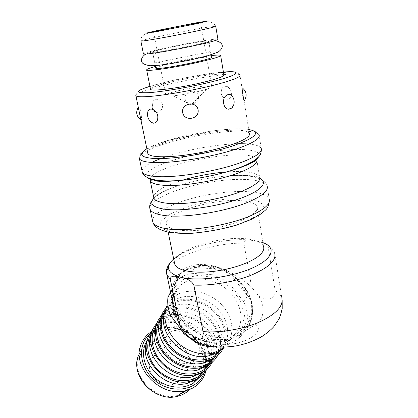 <?xml version="1.0" encoding="UTF-8"?>
<svg xmlns="http://www.w3.org/2000/svg" width="418" height="418" viewBox="0 0 418 418"><rect width="100%" height="100%" fill="white"/><g stroke="black" fill="none" stroke-linecap="round" stroke-linejoin="round"><path stroke-width="0.31" stroke-dasharray="2.09 1.57" d="M170.852 331.594C179.583 327.984 187.656 330.089 195.07 337.911C201.105 346.71 200.76 354.281 194.03 360.635C187.416 365.604 175.847 363.691 169.196 356.397C162.492 347.682 162.247 339.965 168.47 333.24L170.852 331.594M156.154 354.344L153.855 355.974C147.805 362.578 147.93 370.066 154.232 378.436C162.059 385.652 169.959 386.932 177.937 382.261C184.484 376.028 184.928 368.676 179.28 360.196C172.284 352.688 164.572 350.733 156.154 354.344M204.313 89.87L206.727 89.123C210.369 87.9 212.025 87.001 211.701 86.411C210.547 83.344 163.213 92.718 165.878 95.487C166.312 96.051 168.637 96.166 172.853 95.826C181.093 95.179 195.833 92.388 204.313 89.87M233.725 278.529L229.769 284.162L243.574 301.493L247.722 295.991C244.483 289.319 239.812 283.493 233.725 278.529L247.722 295.991M251.636 313.672L244.854 331.134C249.086 326.223 251.349 320.402 251.636 313.672L247.372 319.059C247.581 313.186 246.317 307.329 243.574 301.493M247.372 319.059L240.569 336.438L244.854 331.134M230.02 339.959L207.589 339.165C215.531 341.459 223.008 341.72 230.02 339.959L225.84 345.252L234.942 341.281L240.569 336.438M225.84 345.252L203.623 344.531L207.589 339.165M190.315 338.434L203.623 344.531M170.544 292.172L176.359 280.692L179.818 274.856C175.147 279.229 172.341 284.768 171.406 291.471L179.818 274.856M194.945 267.447L216.08 268.978C208.781 266.705 201.737 266.193 194.945 267.447L191.376 273.267L183.199 276L176.359 280.692M191.376 273.267L212.313 274.725L216.08 268.978M229.769 284.162C224.461 279.882 218.645 276.737 212.313 274.725M224.309 347.17C235.324 337.174 233.986 318.385 222.381 305.553C210.891 292.626 191.193 287.464 177.969 294.23L172.639 297.882L167.179 305.234L165.194 311.582M217.872 351.951C230.391 343.481 230.861 324.718 219.972 311.462C209.235 298.102 189.427 292.443 176.255 299.262L171.218 302.726L165.92 309.853M220.939 349.735C228.4 338.946 225.036 322.414 213.927 311.676C202.871 300.876 185.613 297.12 173.815 303.228L168.804 306.692L165.382 310.584M223.63 347.766C229.498 336.093 224.821 319.937 213.3 309.722C201.805 299.471 184.819 296.184 173.068 302.24L166.286 307.387M219.826 350.399C225.302 339.176 220.782 323.783 209.773 314.09C198.796 304.361 182.619 301.31 171.422 307.131L166.432 310.59L161.092 317.863L160.36 319.629M214.194 357.662L218.614 352.567M218.149 351.261C221.409 338.465 217.313 326.949 205.849 316.713C193.513 307.596 181.25 305.683 169.06 310.976L164.102 314.43L160.585 318.479M215.197 357.056L216.952 354.124M217.93 355.034C223.855 343.455 219.377 327.414 208.054 317.293C196.763 307.136 179.97 303.928 168.329 309.994L161.526 315.224M215.186 355.384C218.813 342.614 214.941 331.03 203.566 320.637C192.808 311.676 177.472 309.121 166.74 314.754L161.803 318.202L156.416 325.622L155.689 327.419M208.504 364.825L213.049 359.652M214.183 357.672L215.134 355.514M212.605 358.503C216.054 345.796 212.145 334.337 200.875 324.128C188.717 315.041 176.574 313.155 164.452 318.474L159.545 321.923L155.94 326.124M209.637 364.135L211.451 361.168M212.412 362.061C218.389 350.577 214.094 334.651 202.965 324.629C191.867 314.561 175.273 311.431 163.736 317.508L156.922 322.806M211.398 354.015C212.814 331.056 181.459 310.846 162.205 322.137L157.32 325.58L151.886 333.136L151.164 334.97M202.996 371.754L207.668 366.508M208.713 364.705L209.705 362.526M209.826 362.223L210.468 360.264M210.714 359.328L211.351 355.101M208.582 360.065C212.61 336.584 180.095 313.824 159.989 325.742L155.125 329.18L151.447 333.527M204.25 370.991L206.126 367.981M207.229 365.504L208.389 361.314M207.067 368.864C213.091 357.479 208.974 341.668 198.033 331.735C187.123 321.766 170.716 318.704 159.284 324.786L152.46 330.152M206.22 360.865C207.877 338.058 176.918 317.983 157.805 329.295L152.972 332.728L147.502 340.419L146.786 342.279M197.662 378.468L202.448 373.149M203.414 371.513L204.449 369.308M204.632 368.848L205.212 367.135M205.437 366.32L206.142 362.202M203.707 362.719C204.167 340.414 174.186 321.813 155.658 332.791L150.846 336.218L147.094 340.701M199.036 377.632L200.964 374.58M202.014 372.286L203.221 368.18M203.42 367.051L203.712 362.902M174.363 310.292C177.415 317.299 182.128 323.49 188.487 328.861L174.16 309.811M188.487 328.861L185.503 333.25M171.406 291.471L170.659 292.731M178.909 276.742C181.469 273.424 184.693 270.812 188.586 268.91L202.981 265.608L218.854 268.288L233.699 276.413L245.183 288.707L251.422 303.29L251.208 317.832L244.279 329.812L231.577 336.945L215.249 337.676L198.357 331.683L184.197 320.068L175.471 305.14L173.674 289.794L178.847 276.82M257.06 206.722C259.646 212.903 241.102 222.956 216.195 227.847C191.313 232.816 168.517 230.945 166.636 224.628C161.682 213.499 215.892 197.348 243.407 200.927C251.228 201.779 255.779 203.712 257.06 206.722L263.559 246.589C262.206 243.02 257.645 240.596 249.88 239.305C223.557 234.346 172.603 249.786 174.499 262.959M143.437 53.87C143.672 52.24 187.306 42.97 207.929 40.097C213.927 39.24 217.25 38.968 217.914 39.276M201.335 41.659C205.75 41.032 208.195 40.839 208.666 41.068C212.475 42.056 152.664 53.896 152.627 52.166C150.501 51.336 185.252 43.874 201.335 41.659M185.106 98.873C186.752 106.93 199.898 104.474 198.55 96.349C196.956 88.109 183.701 90.617 185.106 98.873M152.215 107.379C153.401 114.083 160.873 113.795 162.377 107.374C163.882 100.639 155.83 96.422 153.051 101.517L152.215 107.379M140.903 119.909L140.918 119.966C142.381 123.634 140.997 107.295 138.682 106.726L138.462 108.126M149.451 120.279C147.998 117.771 147.418 115.201 147.716 112.567M233.516 98.47L233.923 100.132L233.782 104.667M135.803 95.424C134.842 88.888 236.483 69.054 239.927 75.146L241.881 87.247L242.121 93.449L244.149 100.957M221.174 93.23C222.444 100.242 231.18 101.49 231.373 94.886C231.426 90.763 229.989 87.952 227.068 86.442C223.134 85.815 221.169 88.078 221.174 93.23M223.896 74.885C223.17 74.143 219.826 74.028 213.859 74.545C193.32 76.175 150.396 85.941 150.49 89.112M244.091 100.973L249.342 133.52C245.241 122.537 146.833 141.362 147.721 152.868M155.736 67.998C155.695 66.263 188.664 59.037 204.083 57.339C208.483 56.827 210.933 56.764 211.43 57.141M155.433 66.467C169.029 62.648 196.141 57.339 210.609 55.667L211.163 55.604M213.77 346.815L217.773 346.198L222.11 344.526L255.649 324.587C264.667 319.08 265.017 306.175 258.617 295.829L251.636 287.187L249.243 285.071C221.718 261.945 188.999 257.216 177.248 276.209M258.617 295.829C265.467 300.626 275.88 300.829 275.164 290.672L268.173 247.242C267.494 245.538 266.402 244.347 264.897 243.673L255.058 240.669L249.311 240.131C246.536 239.671 244.723 240.669 243.872 243.119L251.636 287.187M177.054 276.517C172.603 283.744 171.317 293.185 173.198 304.842M184.923 278.236L174.562 287.49L170.607 301.221L174.175 316.807L184.803 330.993L200.321 340.644L217.35 343.622L232.199 339.421L241.85 329.159L244.614 315.141L240.266 300.213L229.863 287.135L215.401 278.205L199.464 275.013L184.923 278.236M185.623 281.706L180.21 285.369C169.217 294.941 170.032 314.535 183.094 328.323C196.016 342.217 218.065 346.444 230.595 337.849C243.908 329.008 244.164 309.163 232.398 295.066C220.798 280.859 199.626 274.663 185.623 281.706M203.906 373.431C208.007 360.034 204.235 347.896 192.594 337.018C181.569 327.665 165.648 325.073 154.414 331.093L149.325 334.682M199.694 382.669C209.799 371.639 208.012 352.944 196.606 340.607C185.299 328.187 166.228 323.741 153.108 330.784C147.695 333.726 143.787 338.037 141.378 343.716L137.182 360.718M195.922 374.523C198.09 352.024 167.895 332.169 149.069 343.523C144.294 346.172 140.84 350.023 138.713 355.075M189.62 389.461L194.14 382.444M194.313 382.015L194.872 380.411M195.065 379.748L195.812 375.834M149.879 344.981L149.524 345.169C146.065 347.086 143.306 349.709 141.247 353.053M139.455 356.737C130.473 376.561 157.722 403.391 178.909 394.874M186.668 390.433C189.464 387.967 191.512 384.994 192.808 381.514M193.163 380.474L194.056 376.409M194.203 374.878C196.314 354.203 169.462 335.257 151.232 344.322M177.723 276.617C167.879 289.047 171.417 310.678 186.909 325.23C202.291 339.876 226.337 343.873 240.272 334.646C256.056 324.462 256.265 301.247 242.445 284.736C228.824 268.095 204.047 260.639 187.588 268.68L180.9 273.184L177.88 276.423M149.931 86.307C168.146 80.627 204.219 73.625 223.421 72.068M171.694 232.392L191.465 233.218C208.075 231.781 224.194 228.667 239.827 223.865L257.028 215.881L264.228 208.091L260.727 202.087L248.099 198.869L229.257 198.775C214.7 200.248 200.535 202.991 186.757 207.02L170.063 213.995L160.669 221.472L160.93 228.087L171.694 232.392M146.875 148.792C164.917 137.768 227.507 125.823 248.684 129.449M248.945 144.079C255.994 144.706 260.09 146.164 261.229 148.453L259.108 134.941C256.26 129.157 226.279 130.144 196.141 136.002C165.972 141.78 138.776 151.807 139.251 158.009M233.714 143.944C213.049 144.921 185.258 150.193 165.821 156.792M151.807 162.44C145.433 165.627 142.177 168.496 142.042 171.051M269.417 200.232L269.176 199.036C266 190.634 236.818 189.297 207.621 194.84C178.392 200.269 152.215 211.947 152.549 220.814M269.176 199.036L267.144 186.114C264.019 178.188 234.425 177.342 204.914 183.032C175.372 188.602 149.059 200.07 149.89 208.383M259.787 178.355C253.872 175.785 244.227 174.881 230.835 175.649C211.597 176.986 193.231 180.623 175.743 186.559C165.11 190.315 157.826 194.171 153.897 198.132M267.144 186.114C266.668 182.828 263.215 180.012 256.798 177.66C249.849 175.727 241.196 175.058 230.835 175.649C237.612 175.246 243.48 175.199 248.454 175.503L259.588 177.101C256.537 172.347 245.591 170.612 226.755 171.902M182.044 180.304C164.065 185.937 154.597 191.507 153.646 197.009M256.83 159.739L259.588 177.101M256.375 158.934C248.125 146.77 154.127 164.415 150.261 178.711M258.721 156.708C263.11 148.322 233.349 147.298 201.732 153.202C170.1 158.918 141.692 170.528 146.692 177.107M140.85 40.974C141.545 40.494 146.196 39.297 154.812 37.39C169.515 34.14 192.808 29.61 205.76 27.494L215.725 26.24C213.509 22.467 209.93 21.067 204.982 22.034C199.083 22.635 194.156 23.476 183.34 25.482L156.118 31.104C146.472 33.706 140.594 34.151 140.871 41.058M173.679 258.956C188.011 246.003 231.044 236.421 255.058 240.669L262.912 242.633M243.872 243.119C215.066 242.68 176.814 254.656 168.449 267.525M249.243 285.071L251.087 285.128M275.164 290.672C278.728 292.731 280.953 295.218 281.831 298.128L274.767 253.543C273.942 251.03 271.742 248.929 268.173 247.242M255.649 324.587C266.501 331.594 243.051 346.167 222.642 344.223M168.47 333.24L153.855 355.974M194.03 360.635L177.937 382.261M172.853 95.826L191.308 104.793L206.727 89.123M211.701 86.411L200.577 22.467M165.878 95.487L153.505 31.747M172.639 297.882L180.21 285.369C170.361 293.797 169.88 310.893 180.503 324.582C186.982 332.456 195.034 337.859 204.658 340.79C213.018 342.979 223.384 342.164 230.595 337.849L223.233 347.201M168.804 306.692L171.218 302.726M161.092 317.863L162.283 313.39M164.102 314.43L166.432 310.59M156.416 325.622L157.549 321.29M159.545 321.923L161.803 318.202M151.886 333.136L152.962 328.94M155.125 329.18L157.32 325.58M147.502 340.419L148.521 336.354M150.846 336.218L152.972 332.728M205.969 370.719C213.17 344.244 176.474 316.645 153.218 330.586L151.091 331.861M234.942 341.281L240.272 334.646C253.888 325.753 256.349 307.016 247.315 291.383C244.593 286.994 241.327 282.929 237.529 279.187C232.507 274.825 226.3 271.068 218.907 267.922C207.589 264.406 197.165 264.636 187.64 268.612L180.9 273.184L176.563 280.504M152.627 52.166L155.271 65.647M208.666 41.068L211.043 54.883M153.051 101.511L152.173 107.149M138.671 106.715L138.28 107.238M231.373 94.886C231.614 91.228 230.182 88.412 227.073 86.432M259.108 134.941C254.29 129.92 252.942 130.479 249.724 129.695C245.497 129.042 240.423 128.807 234.488 128.995L225.109 129.564L213.07 130.902L168.188 140.432L145.835 149.393L140.49 153.798L139.424 158.636M239.927 75.146C239.117 73.437 236.698 72.413 232.669 72.063L219.194 72.638L208.598 73.944L188.027 77.382L167.419 81.761L153.824 85.293L143.337 88.778L139.68 90.466C136.681 92.221 135.416 93.977 135.902 95.743M153.798 197.751L155.904 195.823C156.008 195.436 164.749 190.143 175.743 186.559C164.838 190.357 157.09 194.825 152.492 199.976M261.229 148.453L261.428 149.372M166.636 224.628L168.172 232.094M249.311 240.131C222.465 237.79 183.392 247.655 170.685 262.07M274.767 253.543C273.471 249.243 270.185 245.951 264.897 243.673M281.831 298.128L282.155 299.988M209.773 47.521L210.254 50.615C209.92 52.746 206.905 52.511 193.445 55.056L160.057 61.885C155.992 63.076 153.965 63.04 153.97 61.759L153.892 58.588L153.286 55.416C153.432 54.194 154.09 53.786 159.028 52.71L197.082 45.248C212.809 41.591 209.209 43.89 209.805 44.224L209.773 47.521M145.835 54.1L154.226 51.153C163.365 48.64 177.65 45.703 188.424 43.749C200.065 41.507 208.969 40.457 215.134 40.609"/><path stroke-width="0.63" d="M192.698 24.364C178.883 27.363 153.338 32.16 153.505 31.747C151.29 31.554 199.841 21.945 200.572 22.426L192.698 24.364M185.503 333.25L184.751 334.353L190.315 338.434M184.751 334.353L170.633 315.465L174.16 309.811L174.363 310.292M170.659 292.731L167.973 297.245C167.221 303.134 168.109 309.205 170.633 315.465M167.973 297.245L170.544 292.172M167.179 305.234C162.513 316.771 165.162 328.443 175.126 340.252C184.881 350.739 200.3 356.026 212.496 353.2L221.55 349.338L224.309 347.17M165.194 311.582C155.71 332.373 185.069 362.547 209.12 355.713L217.872 351.951L215.014 355.598L220.939 349.735M165.382 310.584C157.931 321.123 161.097 338.366 173.271 349.485C185.362 360.682 204.01 363.252 215.014 355.598M166.286 307.387L162.283 313.39C157.748 324.812 160.334 336.302 170.042 347.87C179.547 358.148 194.584 363.326 206.591 360.588C214.518 358.644 220.197 354.37 223.63 347.766M160.36 319.629C151.232 340.221 179.709 369.601 203.341 362.991L212.208 359.182L214.194 357.662M218.614 352.567L219.826 350.399M160.585 318.479C153.307 329.008 156.452 346.015 168.402 356.909C180.273 367.877 198.571 370.311 209.444 362.709L215.197 357.056M216.952 354.124L218.149 351.261M161.526 315.224L157.549 321.29C153.14 332.592 155.668 343.904 165.126 355.232C175.764 365.76 187.682 369.93 200.886 367.735C208.77 365.828 214.455 361.591 217.93 355.034M155.689 327.419C146.896 347.807 174.525 376.419 197.745 370.029L206.727 366.178L208.504 364.825M213.049 359.652L214.183 357.672M155.94 326.124C148.829 336.631 151.948 353.409 163.689 364.083C175.346 374.836 193.315 377.135 204.052 369.59L209.637 364.135M211.451 361.168L212.605 358.503M156.922 322.806L152.962 328.94C141.927 349.751 170.507 381.378 195.358 374.648C203.211 372.783 208.895 368.582 212.412 362.061M151.164 334.97C142.7 355.143 169.515 383.013 192.327 376.848L201.419 372.95L202.996 371.754M207.668 366.508L208.713 364.705M209.705 362.526L209.826 362.223M210.468 360.264L210.714 359.328M211.351 355.101L211.398 354.015M151.447 333.527C144.497 344.009 147.591 360.562 159.122 371.027C170.581 381.566 188.225 383.74 198.827 376.252L204.25 370.991M206.126 367.981L207.229 365.504M208.389 361.314L208.582 360.065M152.46 330.152L148.521 336.354C137.825 356.972 165.575 387.841 190.007 381.341C197.824 379.513 203.514 375.354 207.067 368.864M146.786 342.279C138.635 362.239 164.666 389.393 187.076 383.442L196.282 379.507L197.662 378.468M202.448 373.149L203.414 371.513M204.449 369.308L204.632 368.848M205.212 367.135L205.437 366.32M206.142 362.202L206.22 360.865M147.094 340.701C140.296 351.151 143.369 367.485 154.702 377.747C165.962 388.082 183.293 390.14 193.769 382.705L199.036 377.632M200.964 374.58L202.014 372.286M203.221 368.18L203.42 367.051M174.499 262.959L174.75 264.171C176.678 270.383 192.62 273.753 212.924 271.439C233.207 269.161 253.878 261.516 260.822 254.06C263.361 251.349 264.27 248.856 263.559 246.589M215.74 26.344L217.914 39.276C219.288 39.94 203.148 44.015 182.687 48.06C162.247 52.114 144.158 54.815 143.468 54.016L143.437 53.87M138.462 108.126L140.903 119.909M153.181 123.2C148.813 120.891 146.99 117.348 147.716 112.567C148.144 106.632 156.259 108.649 157.769 115.817C158.077 120.745 156.546 123.206 153.181 123.195C151.744 122.923 150.501 121.951 149.451 120.279M198.106 109.746C199.647 119.198 184.521 121.999 182.645 112.63C180.989 103.33 196.261 100.461 198.106 109.746M233.782 104.667L231.922 108.048L228.578 109.192C223.316 109.088 221.53 98.69 226.274 95.482C229.409 93.392 231.823 94.384 233.516 98.47C234.759 101.924 234.232 105.117 231.933 108.058M244.149 100.957C243.401 99.771 241.907 86.845 241.881 87.247M150.49 89.112L150.548 89.41C151.415 91.119 169.4 89.327 189.521 85.329C209.658 81.353 225.401 76.468 223.896 74.885L220.657 55.62M147.721 152.868L147.873 153.61C150.114 156.912 160.846 157.623 180.059 155.742C198.388 153.714 220.568 148.782 234.393 143.698C245.371 139.544 250.356 136.148 249.342 133.52M211.043 54.883L211.43 57.141C215.343 58.907 155.961 70.668 155.768 68.16L155.736 67.998M211.163 55.604C216.811 54.962 219.962 54.883 220.615 55.375C222.052 56.456 206.09 60.908 185.78 64.921C165.481 68.949 147.439 71.232 146.671 70.02C146.321 69.378 149.242 68.191 155.433 66.467M173.198 304.842L174.228 309.743L178.831 323.292L180.247 326.228L170.241 279.146C171.124 274.26 177.054 276.805 180.827 277.259C184.766 278.707 190.524 278.942 193.827 285.081L203.043 331.584C204.303 342.368 194.271 341.381 187.436 335.837L192.907 340.388C199.475 344.928 206.429 347.071 213.77 346.815M177.248 276.209L177.054 276.517M180.247 326.228L187.436 335.837M149.325 334.682C136.498 345.874 139.774 370.003 157.006 382.151C174.05 394.592 197.86 389.639 203.906 373.431M151.091 331.861C146.681 334.823 143.442 338.773 141.378 343.716C130.735 365.457 159.044 397.21 184.599 390.919C190.733 389.66 195.765 386.911 199.694 382.669M138.713 355.075C129.371 374.408 154.017 402.153 176.464 396.577C181.757 395.475 186.146 393.108 189.62 389.461M194.14 382.444L194.313 382.015M194.872 380.411L195.065 379.748M195.812 375.834L195.922 374.523M141.247 353.053L139.455 356.737M178.909 394.874L186.668 390.433M192.808 381.514L193.163 380.474M194.056 376.409L194.203 374.878M151.232 344.322L149.879 344.981M223.421 72.068C240.481 70.564 240.961 73.683 220.683 79.43C200.64 85.167 165.199 91.662 148.724 92.676C134.502 93.235 134.904 91.114 149.931 86.307M135.803 95.424L135.902 95.743C136.576 96.704 140.234 96.997 146.87 96.631C164.122 95.774 203.252 88.6 224.069 82.409C235.486 79.018 240.773 76.593 239.927 75.146M248.684 129.449C261.658 132.156 256.082 137.741 231.964 146.201C208.101 153.829 171.688 159.493 154.043 158.506C140.38 157.429 137.992 154.19 146.875 148.792M139.251 158.009L139.424 158.636C140.38 160.716 144.644 161.991 152.225 162.466C172.362 163.976 218.238 156.149 241.855 147.011C254.588 142.089 260.336 138.065 259.108 134.941M142.042 171.051L142.245 172.012C143.243 174.29 147.528 175.764 155.099 176.422C175.22 178.449 220.819 170.79 244.216 161.28C256.835 156.16 262.504 151.886 261.229 148.453M248.945 144.079C244.614 143.703 239.535 143.661 233.714 143.944M165.821 156.792C160.34 158.641 155.668 160.528 151.807 162.44M152.549 220.814L152.816 222.078C153.955 225.098 158.297 227.277 165.841 228.609C185.9 232.497 230.449 225.464 253.042 214.617C265.226 208.775 270.603 203.587 269.176 199.036M149.89 208.383L150.114 209.287C151.217 212.125 155.548 214.12 163.098 215.291C183.178 218.708 227.993 211.518 250.79 201.006C263.084 195.347 268.534 190.383 267.144 186.114M153.897 198.132C149.007 203.566 152.513 207.25 164.415 209.188C181.078 211.56 213.979 207.297 237.173 199.511C260.482 191.752 269.046 182.572 259.787 178.355M153.646 197.009L153.861 198.038C154.848 200.488 158.803 202.171 165.732 203.085C183.899 205.745 223.886 199.229 244.525 190.091C255.779 185.111 260.801 180.78 259.588 177.101M226.755 171.902C211.518 173.146 196.612 175.947 182.044 180.304M150.261 178.711L150.255 180.748C151.201 182.964 155.141 184.427 162.074 185.132C180.268 187.207 220.573 180.503 241.458 171.777C252.744 167.069 257.869 163.057 256.83 159.739M146.692 177.107C148.191 178.972 152.162 180.2 158.605 180.801C165.763 181.407 174.876 181.093 185.942 179.871C200.431 178.172 214.471 175.393 228.061 171.532C236.619 169.029 243.537 166.604 248.804 164.253C255.44 161.076 255.931 160.345 256.595 159.927L256.375 158.934M261.428 149.372C260.79 156.536 258.611 156.379 256.532 158.809L253.104 161.27L247.393 164.384C241.797 166.897 235.355 169.28 228.061 171.532C245.659 166.259 255.879 161.322 258.721 156.708M157.382 30.467L195.054 23.021L208.248 20.9L198.001 23.45L157.717 31.413L145.798 33.247L157.382 30.467M215.725 26.24C217.046 26.559 200.76 30.331 180.184 34.401C159.624 38.477 141.498 41.518 140.871 41.058L140.85 40.974M262.912 242.633C276.58 247.425 273.288 258.779 252.242 268.058C231.373 277.39 197.756 281.601 180.827 277.259C167.252 273.184 164.87 267.081 173.679 258.956M179.604 324.023L178.831 323.292M168.449 267.525C166.683 270.117 166.176 272.573 166.918 274.898L170.241 279.146M193.827 285.081C211.273 285.855 234.451 281.873 251.208 275.175C268.455 267.776 276.308 260.566 274.767 253.543M281.831 298.128C283.529 306.232 276 314.226 259.233 322.126C242.931 329.238 220.249 333.031 203.043 331.584M221.55 349.338L223.233 347.201M209.12 355.713L212.496 353.2M203.341 362.991L206.591 360.588M209.444 362.709L212.208 359.182M197.745 370.029L200.886 367.735M204.052 369.59L206.727 366.178M192.327 376.848L195.358 374.648M198.827 376.252L201.419 372.95M187.076 383.442L190.007 381.341M193.769 382.705L196.282 379.507M137.182 360.718C133.368 379.962 156.536 401.468 176.464 396.577L184.599 390.919C196.052 388.16 203.179 381.425 205.969 370.719M168.172 232.094L174.75 264.171M138.28 107.238C135.536 112.17 136.414 116.413 140.913 119.961M244.154 100.963C247.404 95.842 246.683 91.396 242.001 87.623M147.873 153.61L135.902 95.743M153.798 197.751L150.255 180.748L159.639 181.281C166.186 181.569 174.954 181.099 185.942 179.871C174.745 181.088 165.288 181.24 157.56 180.315C148.312 178.847 143.207 176.082 142.245 172.012L139.424 158.636M269.417 200.232C268.335 210.176 265.164 209.711 260.957 213.906L251.5 219.34L236.75 225.051C222.909 229.069 207.918 231.823 191.778 233.312C182.143 233.578 174.191 233.16 167.926 232.047C159.127 229.989 154.09 226.666 152.816 222.078L150.114 209.287C149.064 206.612 149.858 203.509 152.492 199.976M140.871 41.058L143.468 54.016M155.271 65.647L155.768 68.16M146.671 70.02L150.548 89.41M170.685 262.07C166.871 266.684 165.617 270.963 166.918 274.898L174.228 309.743M282.155 299.988L282.197 308.521C280.953 313.986 279.799 317.617 278.733 319.409L274.192 326.197C272.008 328.851 268.246 332.091 262.901 335.915C254.828 340.696 245.815 344.04 235.867 345.947C229.263 346.94 222.705 347.301 216.2 347.034C207.803 346.12 200.039 343.904 192.902 340.388M215.134 40.609C223.081 42.15 224.931 47.318 217.961 52.166L206.126 56.305L189.035 60.286L170.831 63.667C161.975 65.046 154.937 65.736 149.722 65.73C145.224 64.806 142.705 63.735 142.167 62.522C140.981 61.049 140.777 57.12 145.835 54.1"/></g></svg>
